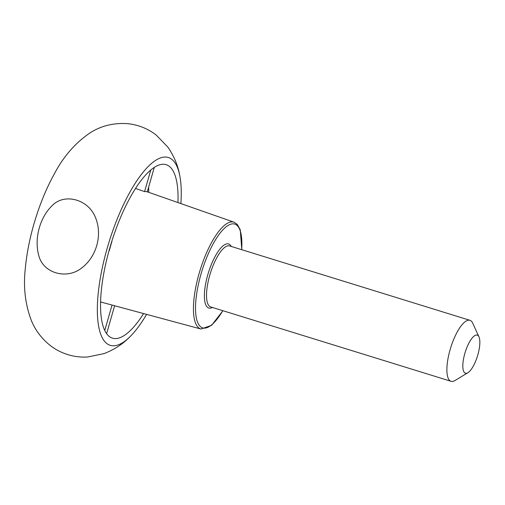 <?xml version="1.0" encoding="UTF-8"?>
<svg xmlns="http://www.w3.org/2000/svg" width="505" height="505" viewBox="0 0 505 505"><rect width="100%" height="100%" fill="white"/><g stroke="black" fill="none" stroke-linecap="round" stroke-linejoin="round"><path stroke-width="0.76" d="M104.762 330.478L112.053 305.045A59.287 19.108 107.2 0 0 112.463 305.171L200.977 329.039L211.544 325.378L222.92 310.714M106.454 333.42A88.489 28.514 107.2 0 0 106.688 333.42L114.622 305.752M112.053 305.045L100.596 301.952M154.303 167.37L147.29 191.831A59.287 19.108 107.2 0 0 146.084 191.591A59.287 19.108 107.2 0 0 144.581 191.603L150.774 170.002M135.529 188.434L144.581 191.603M111.908 241.586A59.287 19.108 107.2 0 0 109.257 250.777L109.011 250.751M143.603 313.567A90.793 29.258 -72.8 0 1 115.613 338.577A90.793 29.258 -72.8 0 1 110.456 337.271A90.793 29.258 -72.8 0 1 111.346 242.772A90.793 29.258 -72.8 0 1 163.98 164.283A90.793 29.258 -72.8 0 1 164.276 164.308A90.793 29.258 -72.8 0 1 177.956 202.562M146.601 314.375A98.305 31.682 -72.8 0 1 129.892 336.829A98.305 31.682 -72.8 0 1 101.764 270.39A98.305 31.682 -72.8 0 1 166.347 157.099A98.305 31.682 -72.8 0 1 179.774 175.626A98.305 31.682 -72.8 0 1 180.878 203.591M82.151 267.631C96.682 256.262 102.584 234.812 95.521 217.655C88.646 199.557 64.817 192.727 52.375 205.428C39.99 217.074 33.986 238.556 38.771 255.473C43.07 273.401 67.197 280.117 82.151 267.631M467.876 372.734L454.98 380.524A31.929 10.289 -72.8 0 1 451.066 381.313A31.929 10.289 -72.8 0 1 450.378 348.759A31.929 10.289 -72.8 0 1 469.29 320.176A31.929 10.289 -72.8 0 1 469.947 320.315A31.929 10.289 -72.8 0 1 472.724 323.168L478.974 336.885A19.954 6.432 -72.8 0 1 477.477 356.063A19.954 6.432 -72.8 0 1 467.876 372.734A19.954 6.432 -72.8 0 1 464.114 356.202A19.954 6.432 -72.8 0 1 476.821 335.017A19.954 6.432 -72.8 0 1 478.974 336.885M222.793 310.676A54.332 17.511 -72.8 0 1 196.3 296.504A54.332 17.511 -72.8 0 1 233.645 223.86A54.332 17.511 -72.8 0 1 241.668 249.678M212.409 307.463A33.526 10.801 -72.8 0 1 206.715 278.81A33.526 10.801 -72.8 0 1 227.925 243.827A33.526 10.801 -72.8 0 1 231.284 246.465M241.794 249.716L240.266 229.788L237.318 224.428L234.042 222.2A55.922 18.022 107.2 0 0 232.691 221.897A55.922 18.022 107.2 0 0 199.469 272.271A55.922 18.022 107.2 0 0 200.977 329.039M148.59 187.286A84.367 27.188 -72.8 0 1 148.754 192.342M451.066 381.313L210.705 306.933A31.929 10.289 -72.8 0 1 210.017 274.379A31.929 10.289 -72.8 0 1 228.929 245.802A31.929 10.289 -72.8 0 1 229.579 245.935L469.947 320.315M234.042 222.2L147.29 191.831M179.774 175.626C178.006 165.583 174.036 156.077 167.862 147.113L156.209 135.037C147.851 128.623 138.402 124.842 127.853 123.687C113.417 122.671 100.583 125.896 89.347 133.358C74.702 143.54 62.923 157.257 54.01 174.522C39.977 199.822 28.368 235.57 25.351 268.105C23.167 286.859 25.193 304.389 31.424 320.688C35.217 329.967 41.233 338.034 49.465 344.883C55.058 349.353 61.32 352.648 68.251 354.756C74.582 356.637 81.008 357.388 87.523 357.01L103.961 353.633C114.117 349.719 122.765 344.12 129.892 336.829"/></g></svg>

